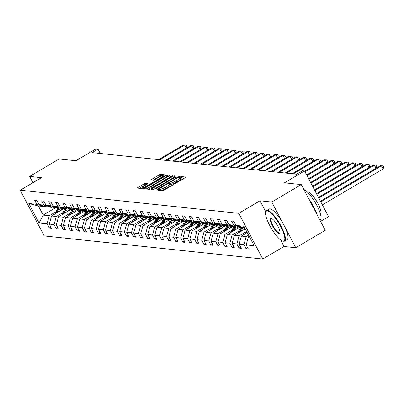 <?xml version="1.0" encoding="UTF-8"?>
<svg xmlns="http://www.w3.org/2000/svg" width="404" height="404" viewBox="0 0 404 404"><rect width="100%" height="100%" fill="white"/><g stroke="black" fill="none" stroke-linecap="round" stroke-linejoin="round"><path stroke-width="0.61" d="M158.363 189.728L157.863 190.244L162.565 190.738A1.394 0.258 -27.7 0 0 164.165 190.102L185.002 177.775A1.394 0.258 -27.7 0 0 185.795 177.083A1.394 0.258 -27.7 0 0 185.719 177.048L181.017 176.548L179.346 177.482L180.007 177.573A4.459 0.818 -27.7 0 1 180.25 177.689A4.459 0.818 -27.7 0 1 177.72 179.911L175.982 180.942A4.459 0.818 -27.7 0 1 170.862 182.982L169.13 183.36L168.579 183.85L169.241 183.941A4.459 0.818 -27.7 0 1 169.483 184.057A4.459 0.818 -27.7 0 1 166.953 186.279L165.216 187.304A4.459 0.818 -27.7 0 1 160.095 189.35L158.363 189.728M180.548 178.23L181.669 177.785L181.017 176.548M169.781 184.598L170.902 184.153L170.251 182.916M301.273 184.593L325.271 230.3L295.784 247.738L271.791 202.03L301.273 184.593L284.507 182.82L304.555 170.963L302.505 170.746L296.607 174.23L92.097 152.606L97.995 149.116L95.945 148.899L75.896 160.757L59.125 158.984L29.644 176.422L32.936 182.694M145.576 183.254A1.394 0.258 -27.7 0 0 143.976 183.891L138.128 187.35A1.394 0.258 -27.7 0 0 137.335 188.042A1.394 0.258 -27.7 0 0 137.411 188.077L142.632 188.633A1.394 0.258 -27.7 0 0 144.233 187.991L165.069 175.669A1.394 0.258 -27.7 0 0 165.862 174.977A1.394 0.258 -27.7 0 0 165.786 174.937L160.565 174.387A1.394 0.258 -27.7 0 0 158.964 175.023L151.904 179.199A1.394 0.258 -27.7 0 0 151.111 179.896A1.394 0.258 -27.7 0 0 151.187 179.931L153.424 180.169A1.394 0.258 -27.7 0 0 155.025 179.533L158.525 177.457A3.727 0.687 -27.7 0 1 163.009 175.851A3.727 0.687 -27.7 0 1 160.893 177.709L147.172 185.825A3.727 0.687 -27.7 0 1 142.693 187.431A3.727 0.687 -27.7 0 1 144.809 185.572L147.091 184.219A1.394 0.258 -27.7 0 0 147.884 183.527A1.394 0.258 -27.7 0 0 147.808 183.487L145.576 183.254L146.223 184.487A1.394 0.258 -27.7 0 0 144.622 185.128L139.294 188.279M271.791 202.03L259.999 200.783L238.774 213.337L20.2 190.223L41.43 177.669L29.644 176.422M151.889 188.804A1.394 0.258 -27.7 0 0 151.096 189.496A1.394 0.258 -27.7 0 0 151.172 189.537L156.393 190.087A1.394 0.258 -27.7 0 0 157.994 189.451L178.831 177.124A1.394 0.258 -27.7 0 0 179.623 176.432A1.394 0.258 -27.7 0 0 179.548 176.391L174.326 175.841A1.394 0.258 -27.7 0 0 172.725 176.477L151.889 188.804L152.338 189.658M149.515 189.36L144.294 188.804A1.394 0.258 -27.7 0 1 144.218 188.769A1.394 0.258 -27.7 0 1 145.006 188.077L165.847 175.75A1.394 0.258 -27.7 0 1 167.448 175.114L169.68 175.351A1.394 0.258 -27.7 0 1 169.756 175.387A1.394 0.258 -27.7 0 1 168.963 176.083L160.514 181.078A1.394 0.258 -27.7 0 0 159.721 181.775A1.394 0.258 -27.7 0 0 159.797 181.81L161.282 181.967A1.394 0.258 -27.7 0 0 162.883 181.33L171.68 176.124L172.851 175.705L172.301 176.189L151.116 188.719A1.394 0.258 -27.7 0 1 149.515 189.36M44.945 206.323L44.465 206.606L38.38 205.964L28.81 203.505L36.789 204.348L34.618 200.207L36.87 200.445L39.042 204.586L43.819 205.091L41.647 200.955L43.9 201.192L46.076 205.328L50.854 205.833L48.682 201.697L50.934 201.934L53.106 206.07L57.883 206.575L55.712 202.439L57.964 202.677L60.135 206.818L64.918 207.323L62.741 203.182L64.999 203.419L67.17 207.56L71.947 208.065L69.776 203.924L72.028 204.166L74.2 208.302L78.977 208.807L76.805 204.671L79.063 204.909L81.234 209.045L86.012 209.55L83.84 205.414L86.092 205.651L88.264 209.792L93.041 210.297L90.87 206.156L93.122 206.393L95.299 210.534L100.076 211.04L97.904 206.898L100.157 207.141L102.328 211.277L107.105 211.782L104.934 207.646L107.186 207.883L109.363 212.019L114.14 212.524L111.964 208.388L114.221 208.626L116.392 212.767L121.17 213.272L118.998 209.131L121.251 209.368L123.422 213.509L128.204 214.014L126.028 209.873L128.285 210.115L130.457 214.251L135.234 214.756L133.062 210.62L135.315 210.858L137.486 214.994L142.264 215.499L140.092 211.363L142.344 211.6L144.521 215.741L149.298 216.246L147.127 212.105L149.379 212.342L151.55 216.483L156.328 216.988L154.156 212.847L156.409 213.09L158.585 217.226L163.362 217.731L161.191 213.595L163.443 213.832L165.615 217.968L170.392 218.473L168.221 214.337L170.473 214.575L172.644 218.716L177.427 219.221L175.25 215.079L177.507 215.317L179.679 219.458L184.456 219.963L182.285 215.822L184.537 216.064L186.709 220.2L191.491 220.705L189.314 216.569L191.572 216.807L193.743 220.943L198.521 221.448L196.349 217.312L198.601 217.549L200.773 221.685L205.55 222.195L203.379 218.054L205.631 218.291L207.808 222.432L212.585 222.937L210.413 218.796L212.666 219.034L214.837 223.175L219.614 223.68L217.443 219.544L219.695 219.781L221.872 223.917L226.649 224.422L224.472 220.286L226.73 220.523L228.901 224.659L233.679 225.164L231.507 221.028L233.759 221.266L235.931 225.407L243.91 226.25L254.156 245.768L246.182 244.925L248.354 249.061L246.102 248.824L243.925 244.683L239.148 244.178L241.319 248.319L239.067 248.081L236.896 243.94L232.118 243.435L234.29 247.576L232.037 247.334L229.861 243.198L225.084 242.693L227.255 246.829L225.003 246.591L222.831 242.456L218.054 241.951L220.225 246.087L217.973 245.849L215.802 241.708L211.019 241.203L213.196 245.344L210.939 245.107L208.767 240.966L203.99 240.461L206.161 244.602L203.909 244.359L201.737 240.223L196.96 239.718L199.132 243.854L196.874 243.617L194.703 239.481L189.925 238.976L192.097 243.112L189.845 242.875L187.673 238.739L182.896 238.229L185.067 242.37L182.815 242.132L180.638 237.991L175.861 237.486L178.033 241.627L175.78 241.385L173.609 237.249L168.832 236.744L171.003 240.88L168.751 240.643L166.574 236.507L161.797 236.002L163.974 240.138L161.716 239.9L159.545 235.764L154.767 235.254L156.939 239.395L154.687 239.158L152.515 235.017L147.733 234.512L149.909 238.653L147.652 238.416L145.48 234.275L140.703 233.77L142.875 237.906L140.622 237.668L138.451 233.532L133.673 233.027L135.845 237.163L133.588 236.926L131.416 232.79L126.639 232.285L128.81 236.421L126.558 236.183L124.387 232.042L119.609 231.537L121.781 235.678L119.528 235.441L117.352 231.3L112.575 230.795L114.746 234.936L112.494 234.694L110.322 230.558L105.545 230.053L107.717 234.189L105.464 233.951L103.293 229.815L98.51 229.31L100.687 233.446L98.43 233.209L96.258 229.068L91.481 228.563L93.652 232.704L91.4 232.467L89.228 228.326L84.446 227.821L86.623 231.962L84.365 231.719L82.194 227.583L77.417 227.078L79.588 231.214L77.336 230.977L75.164 226.841L70.387 226.336L72.558 230.472L70.306 230.235L68.13 226.094L63.352 225.589L65.524 229.73L63.271 229.492L61.1 225.351L56.323 224.846L58.494 228.987L56.242 228.745L54.065 224.609L49.288 224.104L51.465 228.24L49.207 228.002L47.036 223.867L39.057 223.023L28.81 203.505M44.465 206.606L36.789 204.348M238.774 213.337L262.767 259.045L44.198 235.931L20.2 190.223M63.125 212.453L56.297 216.488L51.52 215.983L63.903 208.661M51.52 215.983L49.288 224.104M56.297 216.488L54.065 224.609M51.98 207.065L51.5 207.348L46.718 206.843L39.042 204.586M51.5 207.348L43.819 205.091M70.155 213.196L63.327 217.236L58.55 216.731L70.937 209.403M58.55 216.731L56.323 224.846M63.327 217.236L61.1 225.351M59.009 207.808L58.53 208.09L53.752 207.585L46.076 205.328M58.53 208.09L50.854 205.833M77.189 213.938L70.362 217.978L65.584 217.473L77.967 210.146M65.584 217.473L63.352 225.589M70.362 217.978L68.13 226.094M66.039 208.555L65.559 208.838L60.782 208.333L53.106 206.07M65.559 208.838L57.883 206.575M84.219 214.686L77.391 218.721L72.614 218.216L84.997 210.893M72.614 218.216L70.387 226.336M77.391 218.721L75.164 226.841M73.073 209.297L72.594 209.58L67.816 209.075L60.135 206.818M72.594 209.58L64.918 207.323M91.248 215.428L84.426 219.463L79.649 218.958L92.031 211.635M79.649 218.958L77.417 227.078M84.426 219.463L82.194 227.583M80.103 210.04L79.623 210.322L74.846 209.817L67.17 207.56M79.623 210.322L71.947 208.065M98.283 216.17L91.456 220.21L86.678 219.705L99.061 212.378M86.678 219.705L84.446 227.821M91.456 220.21L89.228 228.326M87.138 210.782L86.658 211.065L81.881 210.56L74.2 208.302M86.658 211.065L78.977 208.807M105.313 216.913L98.49 220.953L93.708 220.448L106.095 213.12M93.708 220.448L91.481 228.563M98.49 220.953L96.258 229.068M94.167 211.529L93.688 211.812L88.91 211.307L81.234 209.045M93.688 211.812L86.012 209.55M112.347 217.66L105.52 221.695L100.742 221.19L113.125 213.868M100.742 221.19L98.51 229.31M105.52 221.695L103.293 229.815M101.202 212.272L100.722 212.554L95.945 212.049L88.264 209.792M100.722 212.554L93.041 210.297M119.377 218.402L112.549 222.437L107.772 221.932L120.16 214.61M107.772 221.932L105.545 230.053M112.549 222.437L110.322 230.558M108.232 213.014L107.752 213.297L102.975 212.792L95.299 210.534M107.752 213.297L100.076 211.04M126.412 219.145L119.584 223.185L114.807 222.68L127.189 215.352M114.807 222.68L112.575 230.795M119.584 223.185L117.352 231.3M115.266 213.756L114.787 214.039L110.004 213.534L102.328 211.277M114.787 214.039L107.105 211.782M133.441 219.887L126.614 223.927L121.836 223.422L134.224 216.095M121.836 223.422L119.609 231.537M126.614 223.927L124.387 232.042M122.296 214.499L121.816 214.787L117.039 214.282L109.363 212.019M121.816 214.787L114.14 212.524M140.476 220.635L133.648 224.669L128.871 224.164L141.254 216.842M128.871 224.164L126.639 232.285M133.648 224.669L131.416 232.79M129.325 215.246L128.846 215.529L124.068 215.024L116.392 212.767M128.846 215.529L121.17 213.272M147.505 221.377L140.678 225.412L135.901 224.907L148.283 217.584M135.901 224.907L133.673 233.027M140.678 225.412L138.451 233.532M136.36 215.988L135.88 216.271L131.103 215.766L123.422 213.509M135.88 216.271L128.204 214.014M154.535 222.119L147.713 226.159L142.93 225.654L155.318 218.327M142.93 225.654L140.703 233.77M147.713 226.159L145.48 234.275M143.39 216.731L142.91 217.014L138.133 216.509L130.457 214.251M142.91 217.014L135.234 214.756M161.57 222.862L154.742 226.902L149.965 226.397L162.347 219.069M149.965 226.397L147.733 234.512M154.742 226.902L152.515 235.017M150.424 217.473L149.945 217.761L145.167 217.256L137.486 214.994M149.945 217.761L142.264 215.499M168.599 223.609L161.777 227.644L156.994 227.139L169.382 219.816M156.994 227.139L154.767 235.254M161.777 227.644L159.545 235.764M157.454 218.221L156.974 218.503L152.197 217.998L144.521 215.741M156.974 218.503L149.298 216.246M175.634 224.351L168.806 228.386L164.029 227.881L176.412 220.559M164.029 227.881L161.797 236.002M168.806 228.386L166.574 236.507M164.489 218.963L164.009 219.246L159.227 218.741L151.55 216.483M164.009 219.246L156.328 216.988M182.664 225.094L175.836 229.134L171.059 228.624L183.446 221.301M171.059 228.624L168.832 236.744M175.836 229.134L173.609 237.249M171.518 219.705L171.038 219.988L166.261 219.483L158.585 217.226M171.038 219.988L163.362 217.731M189.698 225.836L182.871 229.876L178.093 229.371L190.476 222.043M178.093 229.371L175.861 237.486M182.871 229.876L180.638 237.991M178.548 220.448L178.068 220.736L173.291 220.231L165.615 217.968M178.068 220.736L170.392 218.473M196.728 226.583L189.9 230.618L185.123 230.113L197.506 222.791M185.123 230.113L182.896 238.229M189.9 230.618L187.673 238.739M185.582 221.195L185.103 221.478L180.325 220.973L172.644 218.716M185.103 221.478L177.427 219.221M203.757 227.326L196.935 231.361L192.158 230.856L204.54 223.533M192.158 230.856L189.925 238.976M196.935 231.361L194.703 239.481M192.612 221.937L192.132 222.22L187.355 221.715L179.679 219.458M192.132 222.22L184.456 219.963M210.792 228.068L203.964 232.103L199.187 231.598L211.57 224.276M199.187 231.598L196.96 239.718M203.964 232.103L201.737 240.223M199.647 222.68L199.167 222.963L194.39 222.458L186.709 220.2M199.167 222.963L191.491 220.705M217.822 228.81L210.999 232.85L206.217 232.345L218.604 225.018M206.217 232.345L203.99 240.461M210.999 232.85L208.767 240.966M206.676 223.422L206.197 223.71L201.419 223.205L193.743 220.943M206.197 223.71L198.521 221.448M224.856 229.558L218.029 233.593L213.251 233.088L225.634 225.765M213.251 233.088L211.019 241.203M218.029 233.593L215.802 241.708M213.711 224.169L213.231 224.452L208.454 223.947L200.773 221.685M213.231 224.452L205.55 222.195M231.886 230.3L225.058 234.335L220.281 233.83L232.669 226.508M220.281 233.83L218.054 241.951M225.058 234.335L222.831 242.456M220.741 224.912L220.261 225.195L215.483 224.69L207.808 222.432M220.261 225.195L212.585 222.937M238.921 231.043L232.093 235.078L227.316 234.572L239.698 227.25M227.316 234.572L225.084 242.693M232.093 235.078L229.861 243.198M227.775 225.654L227.295 225.937L222.513 225.432L214.837 223.175M227.295 225.937L219.614 223.68M245.95 231.785L239.123 235.825L234.345 235.32L245.279 228.851M234.345 235.32L232.118 243.435M239.123 235.825L236.896 243.94M234.805 226.397L234.325 226.684L229.548 226.174L221.872 223.917M234.325 226.684L226.649 224.422M248.576 235.133L246.157 236.567L241.38 236.062L247.243 232.593M241.38 236.062L239.148 244.178M246.157 236.567L243.925 244.683M241.834 227.144L241.355 227.427L236.577 226.922L228.901 224.659M241.355 227.427L233.679 225.164M249.515 236.921L248.409 236.805L249.207 236.335M248.409 236.805L246.182 244.925M320.589 221.377L328.553 216.665L304.555 170.963M280.477 239.784L283.997 246.491L295.784 247.738M283.997 246.491L262.767 259.045M100.283 153.469L97.995 149.116M38.38 205.964L43.183 215.105L49.268 215.746L56.09 211.711M55.565 207.777L43.183 215.105L39.057 223.023M244.718 227.78L235.931 225.407M49.268 215.746L47.036 223.867M247.723 247.864L246.102 248.824M240.693 247.117L239.067 248.081M233.658 246.374L232.037 247.334M226.629 245.632L225.003 246.591M219.594 244.89L217.973 245.849M212.565 244.142L210.939 245.107M205.535 243.4L203.909 244.359M198.5 242.658L196.874 243.617M191.471 241.915L189.845 242.875M184.436 241.173L182.815 242.132M177.406 240.425L175.78 241.385M170.372 239.683L168.751 240.643M163.342 238.941L161.716 239.9M156.308 238.198L154.687 239.158M149.278 237.451L147.652 238.416M142.248 236.709L140.622 237.668M135.214 235.966L133.588 236.926M128.184 235.224L126.558 236.183M121.15 234.477L119.528 235.441M114.12 233.734L112.494 234.694M107.085 232.992L105.464 233.951M100.056 232.249L98.43 233.209M93.026 231.502L91.4 232.467M85.991 230.76L84.365 231.719M78.962 230.017L77.336 230.977M71.927 229.275L70.306 230.235M64.898 228.528L63.271 229.492M57.863 227.785L56.242 228.745M50.833 227.043L49.207 228.002M259.999 200.783L265.776 211.787M161.034 190.577A4.459 0.818 -27.7 0 0 165.862 188.542L165.216 187.304M169.483 184.057L170.129 185.295A4.459 0.818 -27.7 0 1 167.599 187.517L165.862 188.542M180.25 177.689L180.896 178.927A4.459 0.818 -27.7 0 1 178.366 181.149L176.629 182.174A4.459 0.818 -27.7 0 1 171.508 184.214L170.902 184.153M184.487 178.083L181.669 177.785M176.508 177.24L174.972 177.078A1.394 0.258 -27.7 0 0 173.377 177.715L153.05 189.734M178.316 177.432L177.502 177.346M157.53 189.077L176.937 177.811L177.492 177.326L176.8 177.235A4.459 0.818 -27.7 0 0 171.68 179.275L159.176 186.668A4.459 0.818 -27.7 0 0 156.641 188.89A4.459 0.818 -27.7 0 0 156.888 189.006L157.53 189.077L157.787 189.567M146.172 189.006L166.493 176.987L165.847 175.75M168.448 176.386L168.094 176.351A1.394 0.258 -27.7 0 0 166.493 176.987M160.383 182.926A1.394 0.258 -27.7 0 0 160.373 183.007A1.394 0.258 -27.7 0 0 160.449 183.047L160.671 183.068M151.742 186.264A3.727 0.687 -27.7 0 0 149.626 188.123A3.727 0.687 -27.7 0 0 154.111 186.517L158.944 183.658A1.394 0.258 -27.7 0 0 159.737 182.962A1.394 0.258 -27.7 0 0 159.661 182.926L158.176 182.77A1.394 0.258 -27.7 0 0 156.58 183.406L151.742 186.264M146.576 184.527L146.223 184.487M162.534 175.76L161.216 175.619A1.394 0.258 -27.7 0 0 159.615 176.26L153.071 180.128M164.554 175.972L162.969 175.806M322.372 204.894L383.093 168.983L381.472 165.893L380.341 165.776L320.433 201.207M320.751 201.803L381.472 165.893L383.154 165.877L383.8 167.115L383.093 168.983M380.341 165.776L383.154 165.877M283.118 241.102A17.316 4.52 -120.6 0 0 280.704 226.614A17.316 4.52 -120.6 0 0 267.291 210.959A17.316 4.52 -120.6 0 0 265.665 212.302A17.316 4.52 -120.6 0 0 271.311 228.331A17.316 4.52 -120.6 0 0 282.638 241.001A17.316 4.52 -120.6 0 0 283.118 241.102M265.665 212.302L265.787 211.757A17.741 4.631 59.4 0 1 266.524 210.55A17.741 4.631 59.4 0 1 267.453 210.378A17.741 4.631 59.4 0 1 280.391 224.937A17.741 4.631 59.4 0 1 284.588 241.092A17.741 4.631 59.4 0 1 283.664 241.264A17.741 4.631 59.4 0 1 283.174 241.163L282.638 241.001M279.159 233.568A8.661 2.262 59.4 0 1 272.453 225.74A8.661 2.262 59.4 0 1 271.246 218.493A8.661 2.262 59.4 0 1 271.488 218.544A8.661 2.262 59.4 0 1 277.149 224.882A8.661 2.262 59.4 0 1 279.972 232.896A8.661 2.262 59.4 0 1 279.159 233.568M271.771 218.655A8.232 2.151 -120.6 0 0 271.367 218.736A8.232 2.151 -120.6 0 0 273.316 226.23A8.232 2.151 -120.6 0 0 279.321 232.987A8.232 2.151 -120.6 0 0 279.75 232.906A8.232 2.151 -120.6 0 0 280.017 232.593M303.864 189.521A17.741 4.631 59.4 0 1 316.554 204.868A17.741 4.631 59.4 0 1 320.21 220.029L319.958 220.175M308.838 198.995A17.741 4.631 59.4 0 1 317.251 215.024M307.439 192.127A12.777 3.333 59.4 0 1 308.05 192.036A12.777 3.333 59.4 0 1 317.312 202.409A12.777 3.333 59.4 0 1 320.443 214.115M266.524 210.55L269.12 209.014A17.741 4.631 59.4 0 1 270.044 208.843A17.741 4.631 59.4 0 1 282.987 223.402A17.741 4.631 59.4 0 1 287.183 239.557L284.588 241.092M244.859 234.002A3.762 3.565 -84 0 1 244.991 233.704L246.374 230.942M320.407 201.152L376.058 168.241L374.437 165.15L373.311 165.034L318.473 197.465M246.925 232.78L247.127 232.376M246.834 231.82L246.117 233.26M318.786 198.066L374.437 165.15L376.119 165.135L376.77 166.372L376.058 168.241M373.311 165.034L376.119 165.135M243.966 229.629L244.804 227.952M241.173 231.28L243.062 227.502M237.825 233.26A3.762 3.565 -84 0 1 237.961 232.962L240.759 227.361M318.443 197.41L369.029 167.493L367.408 164.408L366.282 164.287L316.509 193.723M239.89 232.037L242.274 227.27M241.743 227.2L239.082 232.517M316.822 194.324L367.408 164.408L369.089 164.393L369.736 165.625L369.029 167.493M366.282 164.287L369.089 164.393M236.936 228.886L237.81 227.139A9.014 8.54 -84 0 1 237.85 227.053M234.143 230.538L236.032 226.76M230.795 232.517A3.762 3.565 -84 0 1 230.926 232.214L233.729 226.619M316.478 193.673L361.994 166.751L360.373 163.665L359.247 163.544L314.544 189.981M232.861 231.295L235.244 226.528M234.714 226.452L232.053 231.775M314.857 190.582L360.373 163.665L362.055 163.645L362.706 164.882L361.994 166.751M359.247 163.544L362.055 163.645M229.906 228.139L230.775 226.397A9.014 8.54 -84 0 1 230.82 226.311M227.109 229.795L228.997 226.018M223.76 231.775A3.762 3.565 -84 0 1 223.897 231.472L226.694 225.876M314.514 189.931L354.964 166.009L353.343 162.918L352.217 162.802L312.58 186.244M225.831 230.553L228.215 225.786M227.679 225.71L225.018 231.027M312.893 186.84L353.343 162.918L355.025 162.903L355.671 164.14L354.964 166.009M352.217 162.802L355.025 162.903M222.872 227.396L223.745 225.649A9.014 8.54 -84 0 1 223.786 225.568M220.079 229.048L221.968 225.27M216.731 231.027A3.762 3.565 -84 0 1 216.867 230.729L219.665 225.134M312.55 186.188L347.93 165.266L346.309 162.176L345.183 162.06L310.615 182.502M218.796 229.805L221.18 225.038M220.65 224.967L217.988 230.285M310.929 183.103L346.309 162.176L347.99 162.161L348.642 163.398L347.93 165.266M345.183 162.06L347.99 162.161M215.842 226.654L216.716 224.907A9.014 8.54 -84 0 1 216.756 224.826M213.044 228.305L214.933 224.528M209.696 230.285A3.762 3.565 -84 0 1 209.833 229.987L212.63 224.387M310.585 182.446L340.9 164.519L339.279 161.433L338.153 161.312L308.651 178.76M211.767 229.063L214.15 224.296M213.615 224.225L210.959 229.543M308.964 179.361L339.279 161.433L340.961 161.418L341.607 162.65L340.9 164.519M338.153 161.312L340.961 161.418M208.807 225.912L209.681 224.164A9.014 8.54 -84 0 1 209.721 224.079M206.015 227.563L207.903 223.786M202.667 229.543A3.762 3.565 -84 0 1 202.803 229.245L205.601 223.644M308.626 178.709L333.871 163.777L332.25 160.691L331.118 160.57L306.686 175.018M204.732 228.321L207.116 223.553M206.585 223.478L203.924 228.8M307.005 175.619L332.25 160.691L333.931 160.676L334.578 161.908L333.871 163.777M331.118 160.57L333.931 160.676M201.778 225.164L202.651 223.422A9.014 8.54 -84 0 1 202.692 223.336M198.98 226.821L200.869 223.043M195.637 228.8A3.762 3.565 -84 0 1 195.768 228.497L198.566 222.902M306.661 174.967L326.836 163.034L325.215 159.944L324.089 159.827L304.722 171.281M197.702 227.578L200.086 222.811M199.551 222.735L196.894 228.053M305.04 171.877L325.215 159.944L326.897 159.928L327.543 161.166L326.836 163.034M324.089 159.827L326.897 159.928M194.743 224.422L195.617 222.68A9.014 8.54 -84 0 1 195.662 222.594M191.951 226.078L193.839 222.296M188.602 228.053A3.762 3.565 -84 0 1 188.739 227.755L191.536 222.16M304.697 171.225L319.806 162.292L318.185 159.201L317.054 159.085L292.228 173.765M190.668 226.831L193.051 222.069M192.521 221.993L189.86 227.311M293.354 173.887L318.185 159.201L319.867 159.186L320.513 160.423L319.806 162.292M317.054 159.085L319.867 159.186M187.714 223.68L188.587 221.932A9.014 8.54 -84 0 1 188.628 221.852M184.916 225.331L186.81 221.554M181.573 227.311A3.762 3.565 -84 0 1 181.704 227.013L184.507 221.412M292.127 173.755L312.772 161.549L311.151 158.459L310.025 158.338L285.194 173.023M183.638 226.088L186.022 221.321M185.487 221.251L182.83 226.568M286.32 173.144L311.151 158.459L312.832 158.444L313.484 159.676L312.772 161.549M310.025 158.338L312.832 158.444M180.684 222.937L181.553 221.19A9.014 8.54 -84 0 1 181.598 221.104M177.886 224.589L179.775 220.811M174.538 226.568A3.762 3.565 -84 0 1 174.674 226.27L177.472 220.67M285.098 173.013L305.742 160.802L304.121 157.717L302.995 157.595L278.164 172.281M176.609 225.346L178.987 220.579M178.457 220.503L175.796 225.826M279.29 172.402L304.121 157.717L305.803 157.701L306.449 158.934L305.742 160.802M302.995 157.595L305.803 157.701M173.649 222.19L174.523 220.448A9.014 8.54 -84 0 1 174.563 220.362M170.857 223.846L172.745 220.069M167.508 225.826A3.762 3.565 -84 0 1 167.64 225.523L170.443 219.928M278.063 172.271L298.707 160.06L297.086 156.969L295.96 156.853L271.129 171.538M169.574 224.604L171.958 219.837M171.427 219.761L168.766 225.078M272.261 171.655L297.086 156.969L298.768 156.954L299.42 158.191L298.707 160.06M295.96 156.853L298.768 156.954M166.62 221.448L167.488 219.705A9.014 8.54 -84 0 1 167.534 219.619M163.822 223.104L165.711 219.322M160.474 225.084A3.762 3.565 -84 0 1 160.61 224.781L163.408 219.185M271.034 171.528L291.678 159.317L290.057 156.227L288.931 156.111L264.1 170.791M162.544 223.856L164.928 219.094M164.393 219.018L161.736 224.336M265.226 170.912L290.057 156.227L291.739 156.212L292.385 157.449L291.678 159.317M288.931 156.111L291.739 156.212M159.585 220.705L160.459 218.958A9.014 8.54 -84 0 1 160.499 218.877M156.792 222.357L158.681 218.579M153.444 224.336A3.762 3.565 -84 0 1 153.581 224.038L156.378 218.438M263.999 170.781L284.648 158.575L283.022 155.484L281.896 155.363L257.07 170.049M155.51 223.114L157.893 218.347M157.363 218.276L154.702 223.594M258.196 170.17L283.022 155.484L284.704 155.469L285.355 156.702L284.648 158.575M281.896 155.363L284.704 155.469M152.555 219.963L153.429 218.216A9.014 8.54 -84 0 1 153.469 218.13M149.758 221.614L151.646 217.837M146.41 223.594A3.762 3.565 -84 0 1 146.546 223.296L149.344 217.695M256.969 170.039L277.614 157.828L275.993 154.742L274.866 154.621L250.036 169.306M148.48 222.372L150.864 217.605M150.328 217.529L147.672 222.851M251.162 169.428L275.993 154.742L277.674 154.727L278.321 155.959L277.614 157.828M274.866 154.621L277.674 154.727M145.521 219.215L146.394 217.473A9.014 8.54 -84 0 1 146.44 217.387M142.728 220.872L144.617 217.094M139.38 222.851A3.762 3.565 -84 0 1 139.516 222.548L142.314 216.953M249.935 169.296L270.584 157.085L268.963 154L267.832 153.879L243.006 168.564M141.445 221.629L143.829 216.862M143.299 216.786L140.637 222.104M244.132 168.68L268.963 154L270.645 153.98L271.291 155.217L270.584 157.085M267.832 153.879L270.645 153.98M138.491 218.473L139.365 216.731A9.014 8.54 -84 0 1 139.405 216.645M135.694 220.129L137.582 216.347M132.35 222.109A3.762 3.565 -84 0 1 132.482 221.806L135.279 216.211M242.905 168.554L263.549 156.343L261.928 153.252L260.802 153.136L235.971 167.822M134.416 220.887L136.799 216.12M136.264 216.044L133.608 221.362M237.097 167.938L261.928 153.252L263.61 153.237L264.261 154.474L263.549 156.343M260.802 153.136L263.61 153.237M131.457 217.731L132.33 215.983A9.014 8.54 -84 0 1 132.376 215.903M128.664 219.382L130.553 215.605M125.316 221.362A3.762 3.565 -84 0 1 125.452 221.064L128.25 215.463M235.87 167.806L256.52 155.601L254.899 152.51L253.773 152.389L228.942 167.074M127.381 220.14L129.765 215.372M129.235 215.302L126.573 220.619M230.068 167.195L254.899 152.51L256.58 152.495L257.227 153.727L256.52 155.601M253.773 152.389L256.58 152.495M124.427 216.988L125.301 215.241A9.014 8.54 -84 0 1 125.341 215.155M121.634 218.64L123.523 214.862M118.286 220.619A3.762 3.565 -84 0 1 118.417 220.321L121.22 214.721M228.841 167.064L249.485 154.853L247.864 151.768L246.738 151.646L221.907 166.332M120.352 219.397L122.735 214.63M122.2 214.554L119.544 219.877M223.033 166.453L247.864 151.768L249.546 151.752L250.197 152.985L249.485 154.853M246.738 151.646L249.546 151.752M117.397 216.246L118.266 214.499A9.014 8.54 -84 0 1 118.311 214.413M114.6 217.897L116.488 214.12M111.252 219.877A3.762 3.565 -84 0 1 111.388 219.574L114.186 213.979M221.811 166.322L242.456 154.111L240.834 151.025L239.708 150.904L214.877 165.589M113.322 218.655L115.701 213.888M115.17 213.812L112.509 219.13M216.004 165.706L240.834 151.025L242.516 151.005L243.163 152.242L242.456 154.111M239.708 150.904L242.516 151.005M110.363 215.499L111.236 213.756A9.014 8.54 -84 0 1 111.277 213.671M107.57 217.155L109.459 213.373M104.222 219.135A3.762 3.565 -84 0 1 104.353 218.832L107.156 213.236M214.776 165.579L235.421 153.368L233.8 150.278L232.674 150.162L207.843 164.847M106.287 217.913L108.671 213.145M108.141 213.07L105.479 218.387M208.974 164.963L233.8 150.278L235.482 150.263L236.133 151.5L235.421 153.368M232.674 150.162L235.482 150.263M103.333 214.756L104.202 213.009A9.014 8.54 -84 0 1 104.247 212.928M100.535 216.408L102.424 212.63M97.187 218.387A3.762 3.565 -84 0 1 97.324 218.089L100.121 212.489M207.747 164.832L228.391 152.626L226.77 149.536L225.644 149.414L200.813 164.1M99.258 217.165L101.641 212.398M101.106 212.327L98.45 217.645M201.939 164.221L226.77 149.536L228.452 149.52L229.098 150.758L228.391 152.626M225.644 149.414L228.452 149.52M96.298 214.014L97.172 212.267A9.014 8.54 -84 0 1 97.213 212.186M93.506 215.665L95.395 211.888M90.158 217.645A3.762 3.565 -84 0 1 90.294 217.347L93.092 211.746M200.712 164.09L221.362 151.879L219.736 148.793L218.609 148.672L193.784 163.357M92.223 216.423L94.607 211.656M94.076 211.58L91.415 216.903M194.91 163.479L219.736 148.793L221.417 148.778L222.069 150.01L221.362 151.879M218.609 148.672L221.417 148.778M89.269 213.272L90.142 211.524A9.014 8.54 -84 0 1 90.183 211.438M86.471 214.923L88.36 211.146M83.128 216.903A3.762 3.565 -84 0 1 83.259 216.6L86.057 211.004M193.683 163.347L214.327 151.136L212.706 148.051L211.58 147.93L186.749 162.615M85.194 215.68L87.577 210.913M87.042 210.838L84.385 216.16M187.875 162.731L212.706 148.051L214.388 148.031L215.034 149.268L214.327 151.136M211.58 147.93L214.388 148.031M82.234 212.524L83.108 210.782A9.014 8.54 -84 0 1 83.153 210.696M79.442 214.181L81.33 210.398M76.093 216.16A3.762 3.565 -84 0 1 76.23 215.857L79.027 210.262M186.648 162.605L207.297 150.394L205.676 147.303L204.545 147.187L179.719 161.873M78.159 214.938L80.542 210.171M80.012 210.095L77.351 215.413M180.846 161.989L205.676 147.303L207.358 147.288L208.004 148.526L207.297 150.394M204.545 147.187L207.358 147.288M75.205 211.782L76.078 210.035A9.014 8.54 -84 0 1 76.119 209.954M72.407 213.433L74.301 209.656M69.064 215.413A3.762 3.565 -84 0 1 69.195 215.115L71.993 209.514M179.618 161.858L200.263 149.652L198.642 146.561L197.516 146.445L172.685 161.125M71.129 214.191L73.513 209.423M72.978 209.353L70.321 214.67M173.811 161.246L198.642 146.561L200.323 146.546L200.975 147.783L200.263 149.652M197.516 146.445L200.323 146.546M68.17 211.04L69.044 209.292A9.014 8.54 -84 0 1 69.089 209.211M65.377 212.691L67.266 208.913M62.029 214.67A3.762 3.565 -84 0 1 62.165 214.373L64.963 208.772M172.589 161.115L193.233 148.904L191.612 145.819L190.486 145.698L165.655 160.383M64.095 213.448L66.478 208.681M65.948 208.605L63.287 213.928M166.781 160.504L191.612 145.819L193.294 145.804L193.94 147.036L193.233 148.904M190.486 145.698L193.294 145.804M61.14 210.297L62.014 208.55A9.014 8.54 -84 0 1 62.054 208.464M58.348 211.948L60.236 208.171M55 213.928A3.762 3.565 -84 0 1 55.131 213.625L57.934 208.03M165.554 160.373L186.199 148.162L184.578 145.076L183.451 144.955L158.621 159.641M57.065 212.706L59.449 207.939M58.918 207.863L56.257 213.186M159.752 159.757L184.578 145.076L186.259 145.056L186.911 146.293L186.199 148.162M183.451 144.955L186.259 145.056M160.721 190.542L160.095 189.35M167.599 187.517L166.953 186.279M171.508 184.214L170.862 182.982M176.629 182.174L175.982 180.942M178.366 181.149L177.72 179.911M160.115 190.481L159.484 189.284M173.377 177.715L172.725 176.477M174.972 177.078L174.326 175.841M158.822 188.961L158.646 188.628M177.114 178.144L176.937 177.811M177.699 177.795L177.482 177.386M157.308 189.809L156.888 189.006M145.455 188.931L145.006 188.077M168.094 176.351L167.448 175.114M160.449 183.047L159.797 181.81M161.58 182.532L161.282 181.967M163.054 181.659L162.883 181.33M171.852 176.457L171.68 176.124M154.283 186.845L154.111 186.517M159.12 183.987L158.944 183.658M147.349 186.153L147.172 185.825M161.065 178.038L160.893 177.709M152.353 180.053L151.904 179.199M159.615 176.26L158.964 175.023M161.216 175.619L160.565 174.387M138.577 188.203L138.128 187.35M144.622 185.128L143.976 183.891M244.991 233.704L245.309 233.739M237.961 232.962L238.279 232.992M230.926 232.214L231.245 232.249M223.897 231.472L224.215 231.507M216.867 230.729L217.18 230.765M209.833 229.987L210.151 230.017M202.803 229.245L203.116 229.275M195.768 228.497L196.086 228.533M188.739 227.755L189.052 227.79M181.704 227.013L182.022 227.043M174.674 226.27L174.993 226.301M167.64 225.523L167.958 225.558M160.61 224.781L160.928 224.816M153.581 224.038L153.894 224.069M146.546 223.296L146.864 223.326M139.516 222.548L139.829 222.584M132.482 221.806L132.8 221.841M125.452 221.064L125.765 221.094M118.417 220.321L118.736 220.352M111.388 219.574L111.706 219.609M104.353 218.832L104.671 218.867M97.324 218.089L97.642 218.125M90.294 217.347L90.607 217.377M83.259 216.6L83.578 216.635M76.23 215.857L76.543 215.893M69.195 215.115L69.513 215.15M62.165 214.373L62.484 214.403M55.131 213.625L55.449 213.66M177.73 177.775L177.492 177.326M157.161 189.87L156.641 188.89M160.373 183.007L159.721 181.775M150.187 189.183L149.626 188.123M159.999 183.466L159.737 182.962M143.243 188.481L142.693 187.431M163.423 176.644L163.009 175.851"/></g></svg>
